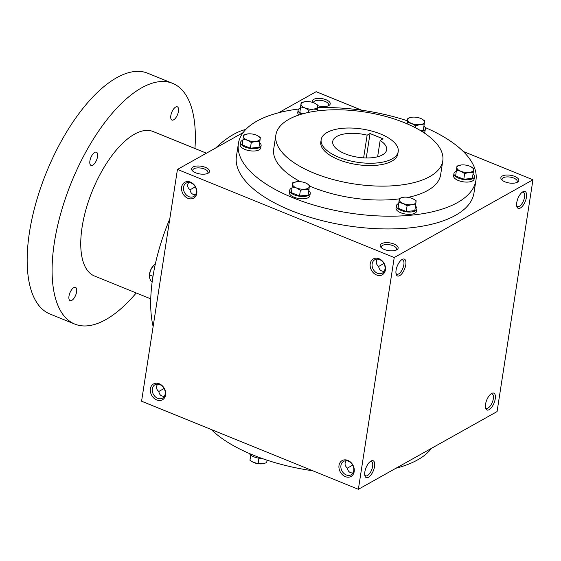 <?xml version="1.0" encoding="UTF-8"?>
<svg xmlns="http://www.w3.org/2000/svg" width="561" height="561" viewBox="0 0 561 561"><rect width="100%" height="100%" fill="white"/><g stroke="black" fill="none" stroke-linecap="round" stroke-linejoin="round"><path stroke-width="0.84" d="M157.536 384.11L156.491 386.508C156.246 388.387 157.024 390.035 158.819 391.445C159.331 394.811 161.182 396.431 164.366 396.311M158.819 391.466L164.064 388.507M364.762 474.985A7.686 3.345 112.1 0 0 365.639 475.833A7.686 3.345 112.1 0 0 367.469 475.567A7.686 3.345 112.1 0 0 372.245 468.169A7.686 3.345 112.1 0 0 371.424 461.584A7.686 3.345 112.1 0 0 370.211 461.577M152.326 388.836A7.686 6.08 60.7 0 1 154.983 384.741A7.686 6.08 60.7 0 1 164.05 388.471A7.686 6.08 60.7 0 1 162.501 398.156A7.686 6.08 60.7 0 1 155.292 396.774A7.686 6.08 60.7 0 1 152.326 388.836M347.427 468.105L352.673 465.153M352.974 472.951C349.791 473.077 347.939 471.457 347.427 468.091C345.625 466.682 344.854 465.034 345.099 463.155L346.144 460.756M195.284 186.855L190.039 189.814M188.755 182.458C186.967 185.144 187.395 187.591 190.039 189.793C190.551 193.159 192.402 194.779 195.586 194.66M193.019 171.315A7.686 3.31 -171.2 0 1 192.767 170.179A7.686 3.31 -171.2 0 1 193.952 168.749A7.686 3.31 -171.2 0 1 202.745 168.475A7.686 3.31 -171.2 0 1 207.963 172.529A7.686 3.31 -171.2 0 1 207.374 173.538M192.97 167.017A9.095 3.913 -171.2 0 1 205.389 167.367A9.095 3.913 -171.2 0 1 208.173 173.167A9.095 3.913 -171.2 0 1 199.961 173.966A9.095 3.913 -171.2 0 1 192.374 170.719A9.095 3.913 -171.2 0 1 192.97 167.017M383.892 263.502L378.647 266.454C379.159 269.806 381.003 271.426 384.187 271.307M381.627 247.962A7.686 3.31 -171.2 0 1 381.375 246.819A7.686 3.31 -171.2 0 1 382.553 245.388A7.686 3.31 -171.2 0 1 391.347 245.122A7.686 3.31 -171.2 0 1 396.571 249.175A7.686 3.31 -171.2 0 1 395.982 250.185M381.578 243.656A9.095 3.913 -171.2 0 1 393.997 244.014A9.095 3.913 -171.2 0 1 396.774 249.813A9.095 3.913 -171.2 0 1 388.563 250.613A9.095 3.913 -171.2 0 1 380.975 247.366A9.095 3.913 -171.2 0 1 381.578 243.656M313.431 102.67A7.686 3.31 -171.2 0 1 313.445 102.551A7.686 3.31 -171.2 0 1 314.63 101.12A7.686 3.31 -171.2 0 1 323.424 100.854A7.686 3.31 -171.2 0 1 328.641 104.907A7.686 3.31 -171.2 0 1 328.052 105.917M312.512 102.368A9.095 3.913 -171.2 0 1 313.648 99.388A9.095 3.913 -171.2 0 1 326.067 99.746A9.095 3.913 -171.2 0 1 328.851 105.545A9.095 3.913 -171.2 0 1 317.828 105.706M502.305 180.34A7.686 3.31 -171.2 0 1 502.053 179.197A7.686 3.31 -171.2 0 1 503.231 177.767A7.686 3.31 -171.2 0 1 512.032 177.5A7.686 3.31 -171.2 0 1 517.249 181.554A7.686 3.31 -171.2 0 1 516.66 182.563M502.256 176.035A9.095 3.913 -171.2 0 1 514.675 176.392A9.095 3.913 -171.2 0 1 517.459 182.185A9.095 3.913 -171.2 0 1 509.241 182.991A9.095 3.913 -171.2 0 1 501.66 179.744A9.095 3.913 -171.2 0 1 502.256 176.035M340.934 465.483A7.686 6.08 60.7 0 1 343.591 461.38A7.686 6.08 60.7 0 1 352.652 465.118A7.686 6.08 60.7 0 1 351.109 474.795A7.686 6.08 60.7 0 1 343.9 473.414A7.686 6.08 60.7 0 1 340.934 465.483M339.012 465.427A9.095 7.195 60.7 0 1 351.481 463.028A9.095 7.195 60.7 0 1 349.307 477.081A9.095 7.195 60.7 0 1 339.012 465.427M150.404 388.78A9.095 7.195 60.7 0 1 162.872 386.382A9.095 7.195 60.7 0 1 160.698 400.435A9.095 7.195 60.7 0 1 150.404 388.78M385.4 269.946A9.095 7.195 -119.3 0 0 375.106 258.291A9.095 7.195 -119.3 0 0 372.932 272.344A9.095 7.195 -119.3 0 0 385.4 269.946M384.979 269.049A7.686 6.08 -119.3 0 0 382.013 261.117A7.686 6.08 -119.3 0 0 374.804 259.736A7.686 6.08 -119.3 0 0 373.261 269.413A7.686 6.08 -119.3 0 0 382.322 273.144A7.686 6.08 -119.3 0 0 384.979 269.049M378.64 266.44C375.996 264.238 375.575 261.791 377.364 259.105M196.799 193.3A9.095 7.195 -119.3 0 0 186.504 181.652A9.095 7.195 -119.3 0 0 184.331 195.698A9.095 7.195 -119.3 0 0 196.799 193.3M196.371 192.402A7.686 6.08 -119.3 0 0 193.412 184.471A7.686 6.08 -119.3 0 0 186.203 183.089A7.686 6.08 -119.3 0 0 184.653 192.767A7.686 6.08 -119.3 0 0 193.72 196.504A7.686 6.08 -119.3 0 0 196.371 192.402M475.945 180.249L473.968 192.998A120.187 51.738 -171.2 0 1 455.462 215.354A120.187 51.738 -171.2 0 1 317.996 219.561A120.187 51.738 -171.2 0 1 236.433 156.224L238.404 143.476A120.187 51.738 8.8 0 0 319.973 206.813A120.187 51.738 8.8 0 0 457.439 202.605A120.187 51.738 8.8 0 0 475.945 180.249A120.187 51.738 8.8 0 0 425.112 127.494M394.236 257.52L532.95 179.793L497.067 411.578L358.36 489.304L394.236 257.52L177.451 169.422L243.074 132.648M278.572 112.761L316.159 91.695L361.789 110.236M463.232 151.463L532.95 179.793M358.36 489.304L141.568 401.206L177.451 169.422M489.129 409.677A9.095 3.955 112.1 0 0 495.244 398.822A9.095 3.955 112.1 0 0 491.611 393.464A9.095 3.955 112.1 0 0 486.724 400.07A9.095 3.955 112.1 0 0 485.616 408.219A9.095 3.955 112.1 0 0 489.129 409.677M522.859 191.799A9.095 3.955 -67.9 0 1 525.257 201.42A9.095 3.955 -67.9 0 1 516.835 206.574A9.095 3.955 -67.9 0 1 517.936 198.426A9.095 3.955 -67.9 0 1 522.831 191.813A9.095 3.955 -67.9 0 1 522.859 191.799M368.451 477.299A9.095 3.955 112.1 0 0 374.566 466.443A9.095 3.955 112.1 0 0 370.933 461.086A9.095 3.955 112.1 0 0 366.038 467.699A9.095 3.955 112.1 0 0 364.938 475.847A9.095 3.955 112.1 0 0 368.451 477.299M402.181 259.42A9.095 3.955 -67.9 0 1 404.579 269.049A9.095 3.955 -67.9 0 1 396.157 274.196A9.095 3.955 -67.9 0 1 397.258 266.047A9.095 3.955 -67.9 0 1 402.153 259.434A9.095 3.955 -67.9 0 1 402.181 259.42M395.947 468.239A120.187 51.738 8.8 0 0 417.608 459.887A120.187 51.738 8.8 0 0 431.444 448.351M211.28 429.537A120.187 51.738 8.8 0 0 312.729 470.763M408.17 197.36A84.452 36.36 8.8 0 0 427.629 190.495A84.452 36.36 8.8 0 0 440.63 174.78L442.783 160.874A84.452 36.36 8.8 0 0 364.888 112.025A84.452 36.36 8.8 0 0 275.865 135.033A84.452 36.36 8.8 0 0 333.185 179.541A84.452 36.36 8.8 0 0 429.782 176.589A84.452 36.36 8.8 0 0 442.783 160.874M275.865 135.033L273.712 148.938A84.452 36.36 8.8 0 0 300.408 181.694M309.377 185.986A84.452 36.36 8.8 0 0 399.327 198.86M407.454 120.818A120.187 51.738 8.8 0 0 317.631 107.621M298.704 109.016A120.187 51.738 8.8 0 0 238.404 143.476M321.165 139.675L320.808 141.989A38.975 16.781 8.8 0 0 347.259 162.536A38.975 16.781 8.8 0 0 391.844 161.168A38.975 16.781 8.8 0 0 397.847 153.917L398.205 151.596A38.975 16.781 8.8 0 0 362.252 129.051A38.975 16.781 8.8 0 0 321.165 139.675A38.975 16.781 8.8 0 0 347.617 160.215A38.975 16.781 8.8 0 0 392.202 158.847A38.975 16.781 8.8 0 0 398.205 151.596M383.044 138.833L370.036 133.546L367.139 135.173A27.286 11.746 8.8 0 0 332.722 141.463A27.286 11.746 8.8 0 0 357.89 157.241A27.286 11.746 8.8 0 0 386.648 149.808A27.286 11.746 8.8 0 0 380.148 140.46L383.044 138.833M377.623 156.757L380.148 140.46M363.626 157.865L367.139 135.173M370.036 133.546L366.256 157.964M401.431 259.925A7.686 3.345 -67.9 0 1 402.644 259.932A7.686 3.345 -67.9 0 1 402.847 268.319A7.686 3.345 -67.9 0 1 396.851 274.182A7.686 3.345 -67.9 0 1 395.982 273.34M522.109 192.304A7.686 3.345 -67.9 0 1 523.322 192.311A7.686 3.345 -67.9 0 1 523.525 200.691A7.686 3.345 -67.9 0 1 517.537 206.56A7.686 3.345 -67.9 0 1 516.66 205.712M485.44 407.363A7.686 3.345 112.1 0 0 486.317 408.205A7.686 3.345 112.1 0 0 488.147 407.945A7.686 3.345 112.1 0 0 492.93 400.547A7.686 3.345 112.1 0 0 492.102 393.962A7.686 3.345 112.1 0 0 490.889 393.955M215.719 147.978A120.187 52.257 -67.9 0 1 233.537 134.409A120.187 52.257 -67.9 0 1 245.802 129.437M153.132 326.523A120.187 52.257 -67.9 0 1 169.794 218.86M150.748 298.852L94.374 275.949A77.958 33.898 -67.9 0 1 86.05 209.169A77.958 33.898 -67.9 0 1 134.486 134.191A77.958 33.898 -67.9 0 1 153.069 131.505L206.427 153.188M136.246 292.961A129.928 56.493 -67.9 0 1 74.809 324.097A129.928 56.493 -67.9 0 1 60.932 212.801A129.928 56.493 -67.9 0 1 141.66 87.832A129.928 56.493 -67.9 0 1 172.634 83.358A129.928 56.493 -67.9 0 1 194.94 148.518M94.718 152.417A7.146 3.107 -67.9 0 1 96.422 152.171A7.146 3.107 -67.9 0 1 96.604 159.962A7.146 3.107 -67.9 0 1 91.036 165.411A7.146 3.107 -67.9 0 1 90.272 159.289A7.146 3.107 -67.9 0 1 94.718 152.417M73.786 287.632A7.146 3.107 -67.9 0 1 75.49 287.379A7.146 3.107 -67.9 0 1 75.672 295.17A7.146 3.107 -67.9 0 1 70.104 300.626A7.146 3.107 -67.9 0 1 69.347 294.504A7.146 3.107 -67.9 0 1 73.786 287.632M175.635 107.074A7.146 3.107 -67.9 0 1 177.339 106.828A7.146 3.107 -67.9 0 1 177.528 114.612A7.146 3.107 -67.9 0 1 171.961 120.068A7.146 3.107 -67.9 0 1 171.196 113.946A7.146 3.107 -67.9 0 1 175.635 107.074M74.809 324.097L49.88 313.964A129.928 56.493 -67.9 0 1 36.002 202.668A129.928 56.493 -67.9 0 1 116.73 77.698A129.928 56.493 -67.9 0 1 147.704 73.225L172.634 83.358M152.985 276.3L149.38 274.834L150.636 270.079A8.443 3.675 -67.9 0 0 149.366 274.792L149.471 277.618L150.818 280.907L152.22 281.475M154.801 266.51L153.146 265.844L150.636 270.079A8.443 3.675 -67.9 0 1 152.851 266.216L155.124 264.126M407.188 123.855L407.847 118.28L412.237 117.172A8.443 3.632 8.8 0 0 411.844 117.214A8.443 3.632 8.8 0 0 407.728 119.696A8.443 3.632 8.8 0 0 411.578 123.441A8.443 3.632 8.8 0 0 419.93 124.654A8.443 3.632 8.8 0 0 424.439 122.13A8.443 3.632 8.8 0 0 421.248 118.673A8.443 3.632 8.8 0 0 420.596 118.385A8.443 3.632 8.8 0 0 412.237 117.172M406.991 123.771L407.847 118.28M423.962 132.768A10.393 4.474 8.8 0 0 425.014 131.197L425.371 128.876A10.393 4.474 8.8 0 0 423.934 126.078M421.991 131.505A10.393 4.474 8.8 0 0 423.772 130.811A10.393 4.474 8.8 0 0 425.371 128.876M407.041 123.462A10.393 4.474 8.8 0 0 406.669 123.63M420.89 130.832L423.232 130.594L424.116 124.893L419.93 124.654L415.54 125.762L411.578 123.441L407.405 122.459M424.116 124.893L424.558 120.713L421.367 118.729M415.245 127.677L415.54 125.762M301.145 102.747L299.826 112.628L301.145 102.747L305.542 101.632A8.443 3.632 8.8 0 0 305.142 101.681A8.443 3.632 8.8 0 0 301.033 104.164A8.443 3.632 8.8 0 0 304.882 107.901A8.443 3.632 8.8 0 0 313.234 109.122A8.443 3.632 8.8 0 0 317.743 106.597A8.443 3.632 8.8 0 0 314.553 103.14A8.443 3.632 8.8 0 0 313.894 102.852A8.443 3.632 8.8 0 0 305.542 101.632M300.345 107.929A10.393 4.474 8.8 0 0 298.129 110.159L297.772 112.481A10.393 4.474 8.8 0 0 298.887 114.991M317.617 110.896A10.393 4.474 8.8 0 0 317.238 110.545M298.129 110.159A10.393 4.474 8.8 0 0 301.418 114.192M299.826 112.628L302.744 113.813M317.168 110.952L317.863 105.18L314.672 103.196M317.421 109.36L313.234 109.122L308.845 110.229L304.882 107.901L300.71 106.927M308.508 112.417L308.845 110.229M243.586 135.005L242.261 144.885L243.586 135.005L247.976 133.89A8.443 3.632 8.8 0 0 247.576 133.939A8.443 3.632 8.8 0 0 243.467 136.421A8.443 3.632 8.8 0 0 247.317 140.159A8.443 3.632 8.8 0 0 255.669 141.379A8.443 3.632 8.8 0 0 260.178 138.855A8.443 3.632 8.8 0 0 256.987 135.397A8.443 3.632 8.8 0 0 256.328 135.11A8.443 3.632 8.8 0 0 247.976 133.89M242.78 140.187A10.393 4.474 8.8 0 0 240.564 142.417L240.206 144.738A10.393 4.474 8.8 0 0 247.261 150.215A10.393 4.474 8.8 0 0 259.147 149.85A10.393 4.474 8.8 0 0 260.746 147.915L261.11 145.601A10.393 4.474 8.8 0 0 259.673 142.803M240.564 142.417A10.393 4.474 8.8 0 0 247.618 147.894A10.393 4.474 8.8 0 0 259.505 147.536A10.393 4.474 8.8 0 0 261.11 145.601M242.261 144.885L250.395 148.188L258.972 147.319L259.855 141.617L255.669 141.379L251.279 142.487L247.317 140.159L243.144 139.184M259.855 141.617L260.297 137.438L257.106 135.453M250.395 148.188L251.279 142.487M292.716 182.795L291.39 192.675L292.716 182.795L297.106 181.68A8.443 3.632 8.8 0 0 296.713 181.729A8.443 3.632 8.8 0 0 292.597 184.211A8.443 3.632 8.8 0 0 296.446 187.949A8.443 3.632 8.8 0 0 304.798 189.169A8.443 3.632 8.8 0 0 309.307 186.645A8.443 3.632 8.8 0 0 306.117 183.188A8.443 3.632 8.8 0 0 305.465 182.9A8.443 3.632 8.8 0 0 297.106 181.68M291.909 187.977A10.393 4.474 8.8 0 0 289.693 190.207L289.336 192.528A10.393 4.474 8.8 0 0 296.39 198.005A10.393 4.474 8.8 0 0 308.277 197.64A10.393 4.474 8.8 0 0 309.882 195.705L310.24 193.391A10.393 4.474 8.8 0 0 308.802 190.593M289.693 190.207A10.393 4.474 8.8 0 0 296.748 195.691A10.393 4.474 8.8 0 0 308.641 195.326A10.393 4.474 8.8 0 0 310.24 193.391M291.39 192.675L299.525 195.978L308.101 195.109L308.985 189.408L304.798 189.169L300.408 190.277L296.446 187.949L292.274 186.974M308.985 189.408L309.427 185.228L306.243 183.244M299.525 195.978L300.408 190.277M399.411 198.328L398.086 208.208L399.411 198.328L403.801 197.22A8.443 3.632 8.8 0 0 403.408 197.262A8.443 3.632 8.8 0 0 399.292 199.744A8.443 3.632 8.8 0 0 403.142 203.489A8.443 3.632 8.8 0 0 411.501 204.702A8.443 3.632 8.8 0 0 416.01 202.177A8.443 3.632 8.8 0 0 412.812 198.72A8.443 3.632 8.8 0 0 412.16 198.433A8.443 3.632 8.8 0 0 403.801 197.22M398.612 203.51A10.393 4.474 8.8 0 0 396.389 205.747L396.031 208.061A10.393 4.474 8.8 0 0 403.086 213.538A10.393 4.474 8.8 0 0 414.979 213.173A10.393 4.474 8.8 0 0 416.578 211.245L416.935 208.923A10.393 4.474 8.8 0 0 415.498 206.125M396.389 205.747A10.393 4.474 8.8 0 0 403.443 211.224A10.393 4.474 8.8 0 0 415.336 210.859A10.393 4.474 8.8 0 0 416.935 208.923M398.086 208.208L406.22 211.511L414.796 210.641L415.68 204.94L411.501 204.702L407.104 205.81L403.142 203.489L398.969 202.507M415.68 204.94L416.122 200.761L412.938 198.776M406.22 211.511L407.104 205.81M456.977 166.07L455.651 175.951L456.977 166.07L461.366 164.962A8.443 3.632 8.8 0 0 460.974 165.004A8.443 3.632 8.8 0 0 456.857 167.487A8.443 3.632 8.8 0 0 460.707 171.231A8.443 3.632 8.8 0 0 469.066 172.444A8.443 3.632 8.8 0 0 473.568 169.92A8.443 3.632 8.8 0 0 470.377 166.463A8.443 3.632 8.8 0 0 469.725 166.175A8.443 3.632 8.8 0 0 461.366 164.962M456.17 171.252A10.393 4.474 8.8 0 0 453.954 173.489L453.597 175.803A10.393 4.474 8.8 0 0 460.651 181.28A10.393 4.474 8.8 0 0 472.544 180.915A10.393 4.474 8.8 0 0 474.143 178.987L474.501 176.666A10.393 4.474 8.8 0 0 473.063 173.868M453.954 173.489A10.393 4.474 8.8 0 0 461.009 178.966A10.393 4.474 8.8 0 0 472.902 178.601A10.393 4.474 8.8 0 0 474.501 176.666M455.651 175.951L463.786 179.254L472.362 178.384L473.246 172.683L469.066 172.444L464.669 173.552L460.707 171.231L456.535 170.249M473.246 172.683L473.687 168.503L470.504 166.519M463.786 179.254L464.669 173.552M250.585 454.922L249.961 460.286L253.249 462.32A8.443 3.632 -171.2 0 1 253.109 462.25M262.282 463.828A8.443 3.632 -171.2 0 1 253.923 462.615A8.443 3.632 -171.2 0 1 253.27 462.327L258.095 463.596L262.681 463.786A8.443 3.632 -171.2 0 1 262.282 463.828L266.671 462.72L267.064 460.181M261.917 458.407A10.393 4.474 -171.2 0 1 249.407 453.505M250.767 455.076L249.961 460.286M258.937 458.169L258.095 463.596"/></g></svg>
